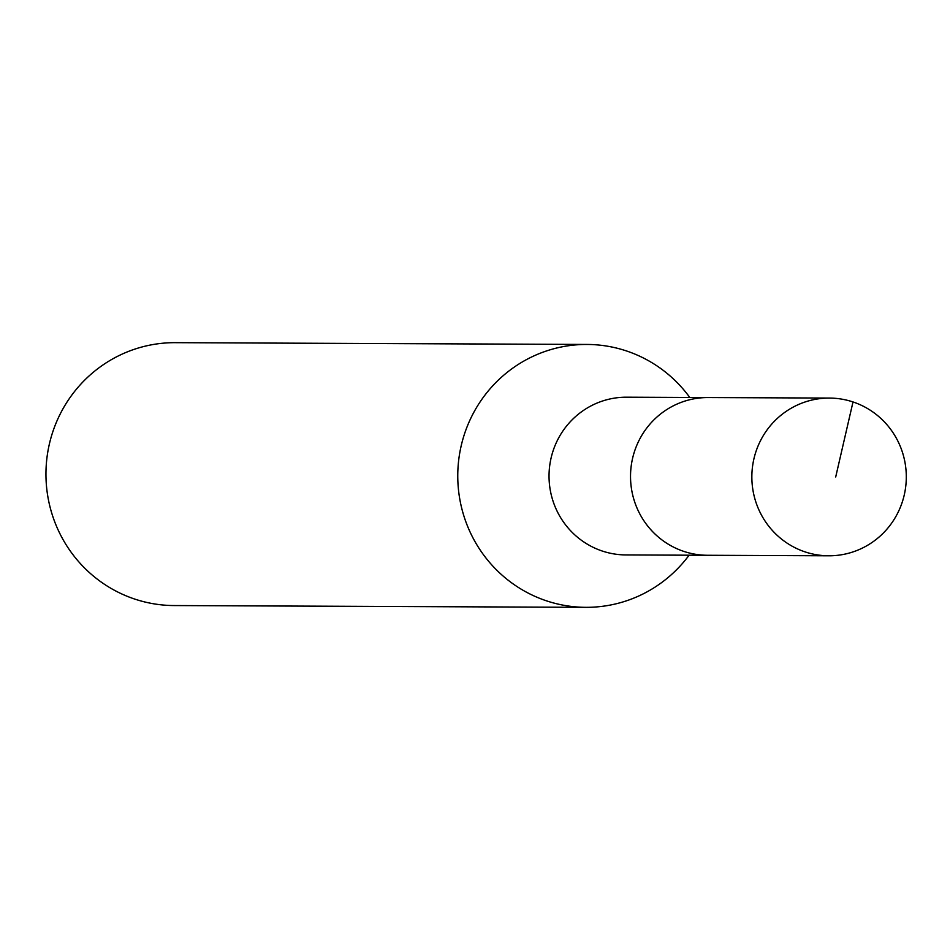 <?xml version="1.0" encoding="UTF-8"?>
<svg xmlns="http://www.w3.org/2000/svg" width="950" height="950" viewBox="0 0 950 950"><rect width="100%" height="100%" fill="white"/><g stroke="black" fill="none" stroke-linecap="round" stroke-linejoin="round"><path stroke-width="1.43" d="M902.5 501.363A78.862 77.223 -89.8 0 1 828.732 555.798A78.862 77.223 -89.8 0 1 755.654 452.509A78.862 77.223 -89.8 0 1 829.409 398.074A78.862 77.223 -89.8 0 1 902.5 501.363M634.327 451.986A78.862 77.223 90.2 0 0 707.418 555.275A78.862 77.223 -89.8 0 1 634.327 451.986A78.862 77.223 -89.8 0 1 708.094 397.551A78.862 77.223 90.2 0 0 634.327 451.986M829.409 398.074L626.608 397.195A78.862 77.223 90.2 0 0 552.841 451.63A78.862 77.223 90.2 0 0 625.931 554.931L828.732 555.798M689.106 555.192A131.444 128.713 -89.8 0 1 585.913 607.335A131.444 128.713 -89.8 0 1 464.099 435.183A131.444 128.713 -89.8 0 1 587.041 344.446A131.444 128.713 -89.8 0 1 689.783 397.468M587.041 344.446L175.227 342.665A131.444 128.713 90.2 0 0 52.286 433.402A131.444 128.713 90.2 0 0 174.099 605.554L585.913 607.335M835.703 476.959L853.005 401.945"/></g></svg>
